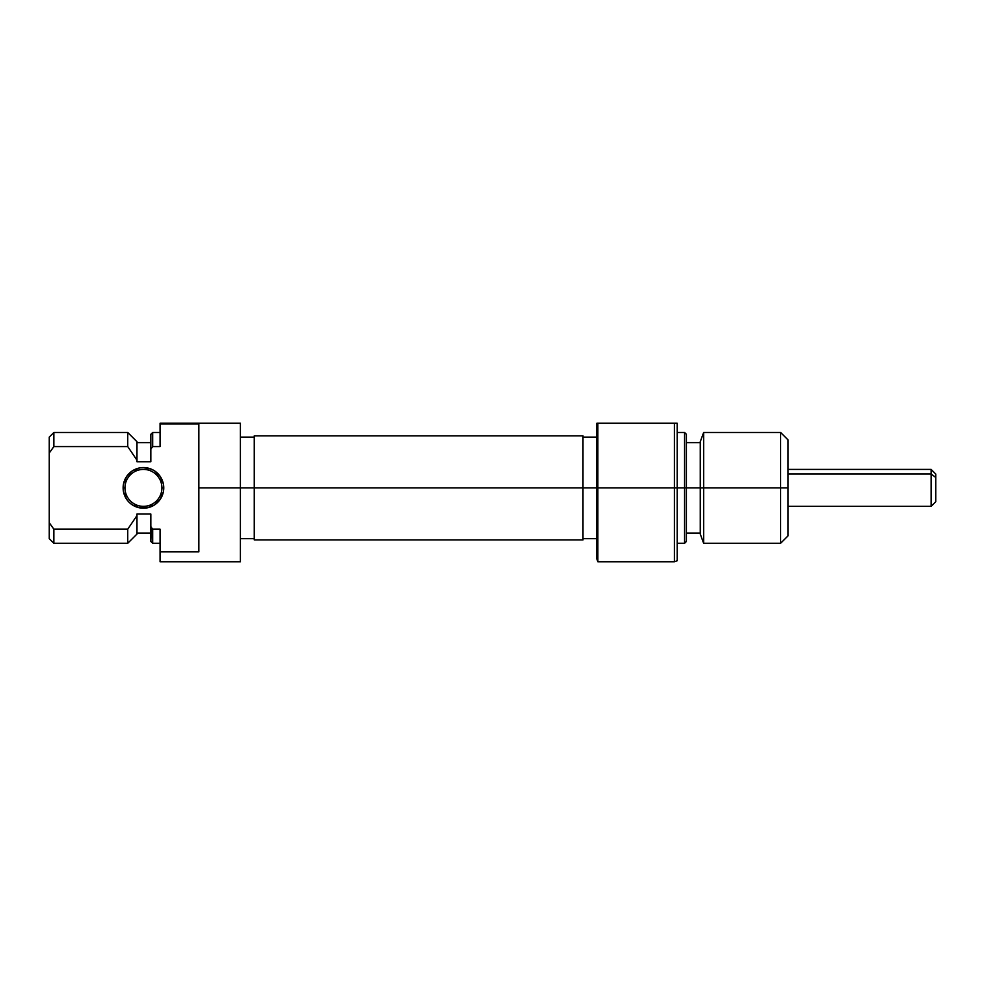 <?xml version="1.0" encoding="UTF-8"?>
<svg xmlns="http://www.w3.org/2000/svg" width="985" height="985" viewBox="0 0 985 985"><rect width="100%" height="100%" fill="white"/><g stroke="black" fill="none" stroke-linecap="round" stroke-linejoin="round"><path stroke-width="1.48" d="M151.21 506.647L147.405 507.804L154.731 504.776L160.333 499.173L163.362 491.847L163.756 487.883L161.909 487.883A18.469 18.469 0 0 0 143.441 469.414A18.469 18.469 0 0 0 124.972 487.883A18.469 18.469 0 0 0 143.441 506.352A18.469 18.469 0 0 0 161.909 487.883L163.756 487.883A20.316 20.316 0 0 1 143.441 508.198A20.316 20.316 0 0 1 123.125 487.883L124.972 487.883A18.469 18.469 0 0 1 143.441 469.414A18.469 18.469 0 0 1 161.909 487.883A18.469 18.469 0 0 1 143.441 506.352A18.469 18.469 0 0 1 124.972 487.883L123.125 487.883L123.519 491.847L126.548 499.173L129.072 502.252L126.548 499.173M240.402 561.758L240.402 487.883L254.253 487.883L198.847 487.883L198.847 551.859L160.062 551.859L160.062 561.758L240.402 561.758L240.402 423.242L160.062 423.242L160.062 446.587L160.062 423.907L198.847 423.907L198.847 487.883L240.402 487.883L240.402 423.242L160.062 423.242L160.062 423.907L198.847 423.907L198.847 551.859L160.062 551.859L160.062 561.758M136.977 534.055L136.977 515.586L136.977 534.055L127.742 543.289L127.742 529.179L53.867 529.179L53.867 543.289L53.867 529.179L49.25 522.74L49.25 538.672L53.867 543.289L127.742 543.289L127.742 529.179L53.867 529.179L49.25 522.74L49.25 453.026L49.25 538.672M136.977 461.743L136.977 441.711L136.977 460.18L127.742 446.587L127.742 432.477L127.742 446.587L136.977 460.18L127.742 446.587L136.977 460.18L136.977 461.743L150.828 461.743L150.828 449.098L152.675 446.587L150.828 449.098L150.828 461.743L136.977 461.743M151.099 527.049L152.675 529.179L152.675 543.289L152.675 529.179L160.062 529.179L160.062 551.859L160.062 529.179L152.675 529.179L150.828 526.667L150.828 514.022L136.977 514.022L136.977 515.586L127.742 529.179L136.977 515.586L136.977 514.022L150.828 514.022L150.828 541.442L151.308 527.332M150.828 434.323L150.828 449.098L152.675 446.587L152.675 432.477L152.675 446.587L160.062 446.587L152.675 446.587L150.828 449.098L150.828 434.323L152.675 432.477L160.062 432.477M49.25 437.094L49.25 453.026L53.867 446.587L127.742 446.587L53.867 446.587L53.867 432.477L53.867 446.587L49.25 453.026L49.25 437.094L53.867 432.477L127.742 432.477L136.977 441.711M126.548 476.592L132.15 470.99L139.476 467.961L143.441 467.567L151.21 469.119L143.441 467.567L139.476 467.961L132.15 470.99L126.548 476.592L123.519 483.918L123.125 487.883A20.316 20.316 0 0 1 143.441 467.567A20.316 20.316 0 0 1 163.756 487.883L163.362 483.918L160.333 476.592L154.731 470.99L157.809 473.514M147.405 507.804L139.476 507.804L132.15 504.776L129.072 502.252L132.15 504.776L139.476 507.804L147.405 507.804M154.731 470.99L151.21 469.119M254.253 435.85L254.253 539.915L254.253 487.883L596.848 487.883L596.848 558.987L597.858 561.758L674.417 561.758L674.417 487.883L597.858 487.883L674.417 487.883L674.417 561.758L677.188 560.748L677.188 487.883L674.417 487.883L674.417 423.242L597.858 423.242L597.858 561.758L597.858 487.883L596.848 487.883L597.858 487.883L597.858 423.242L596.848 423.242L596.848 487.883L582.997 487.883L582.997 539.915L582.997 435.85L254.253 435.85L254.253 487.883L582.997 487.883L582.997 435.85M684.575 487.883L686.422 487.883L686.422 434.323L686.422 487.883L703.635 487.883L703.635 432.477L703.635 487.883L788 487.883L788 439.864L788 487.883L780.612 487.883L780.612 432.477L780.612 487.883L703.635 487.883L703.635 543.289L703.635 487.883L700.273 487.883L700.273 534.055L700.273 487.883L684.575 487.883L684.575 432.477L684.575 487.883L677.188 487.883L684.575 487.883L684.575 543.289L684.575 487.883M700.273 441.711L700.273 487.883L700.273 441.711L703.635 432.477L780.612 432.477L788 439.864M677.188 560.748L677.188 423.242L596.848 423.242L596.848 558.987M788 535.902L788 487.883L788 535.902L780.612 543.289L780.612 487.883L780.612 543.289L703.635 543.289L700.273 534.055M686.422 541.442L686.422 487.883L686.422 541.442L684.575 543.289L677.188 543.289M674.417 423.242L674.417 487.883L677.188 487.883L677.188 423.242L674.417 423.242M935.75 501.697L935.75 477.454L931.133 473.97L931.133 506.352L931.133 473.97L788 473.97L931.133 473.97L935.75 477.454L935.75 474.031L931.133 469.414L931.133 473.97L931.133 469.414L788 469.414M788 506.352L931.133 506.352L935.75 501.734L935.75 474.068M240.402 437.094L254.253 437.094M136.977 533.131L150.828 533.131M150.828 541.442L152.675 543.289L160.062 543.289M150.828 442.634L136.977 442.634M240.402 538.672L254.253 538.672M582.997 539.915L254.253 539.915M677.188 432.477L684.575 432.477L686.422 434.323M700.273 442.634L686.422 442.634M596.848 437.094L582.997 437.094M596.848 538.672L582.997 538.672M700.273 533.131L686.422 533.131"/></g></svg>
